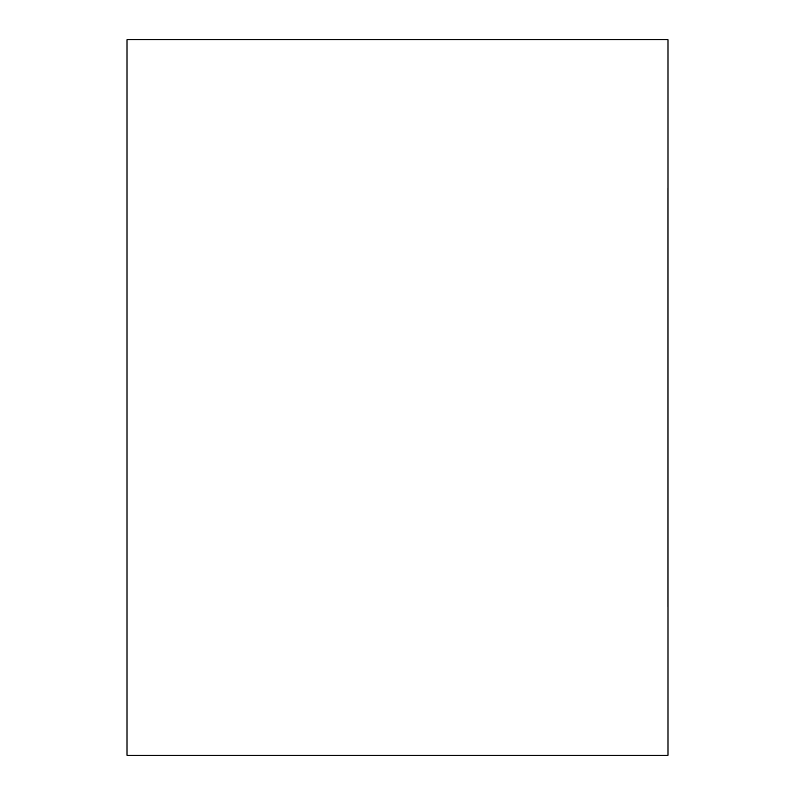 <?xml version="1.0" encoding="UTF-8"?>
<svg xmlns="http://www.w3.org/2000/svg" width="795" height="795" viewBox="0 0 795 795"><rect width="100%" height="100%" fill="white"/><g stroke="black" fill="none" stroke-linecap="round" stroke-linejoin="round"><path stroke-width="1.19" d="M127.001 39.75L127.001 755.25L667.999 755.25L667.999 39.75L127.001 39.75M667.959 188.087L667.959 606.913L667.959 188.087"/></g></svg>
